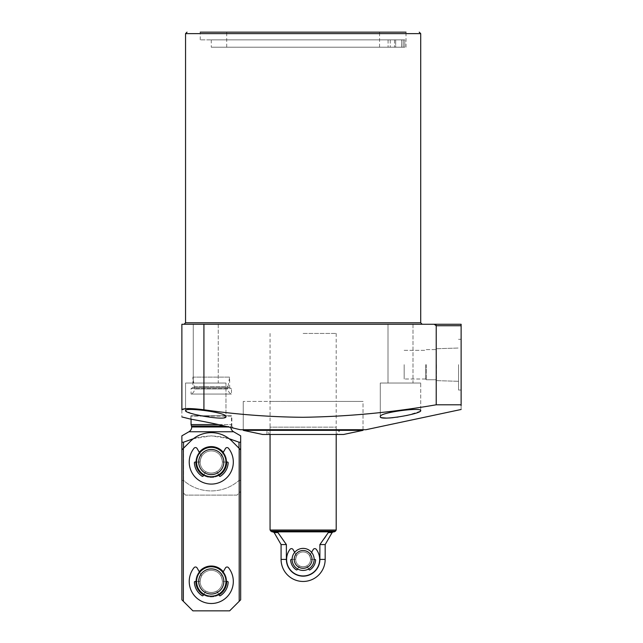 <?xml version="1.0" encoding="UTF-8"?>
<svg xmlns="http://www.w3.org/2000/svg" width="643" height="643" viewBox="0 0 643 643"><rect width="100%" height="100%" fill="white"/><g stroke="black" fill="none" stroke-linecap="round" stroke-linejoin="round"><path stroke-width="0.48" stroke-dasharray="3.21 2.41" d="M218.274 424.565L231.48 424.565L231.48 415.748L191.059 415.748L190.698 419.164C189.894 418.963 214.577 423.367 226.055 426.397L231.85 426.397L233.763 428.318L226.055 426.397L231.85 426.397L231.85 416.109L190.698 416.109L231.48 415.748L191.059 415.748L191.059 419.228M236.994 495.11L185.554 495.11L236.994 495.11L240.667 491.437L240.667 442.199L239.011 442.199L239.011 480.409L240.667 480.409L240.667 491.437M183.528 442.199L181.881 442.199L181.881 480.409L183.528 480.409C199.306 494.467 223.314 494.371 239.011 480.409C223.314 494.371 199.306 494.467 183.528 480.409L183.528 442.199C202.103 433.985 220.597 433.985 239.011 442.199M183.528 448.211L183.528 480.409L181.881 480.409L181.881 491.437L181.881 449.867L181.881 599.831L183.343 601.293L183.343 448.396L190.489 441.259A29.393 29.393 0 0 1 232.059 441.259L239.196 448.396L239.196 601.293L229.639 610.85L192.9 610.85L181.881 599.831L181.881 449.867L190.489 441.259A29.393 29.393 0 0 1 232.059 441.259L240.667 449.867L240.667 480.409L239.011 480.409L239.011 448.211M185.554 495.11L181.881 491.437M229.189 438.743L211.346 435.833L193.35 438.743M228.474 426.976L230.837 426.976A5.514 5.514 0 0 0 230.869 427.571M191.71 426.976L230.837 426.976L231.48 424.565L191.059 424.565M224.423 425.996L191.71 425.996M225.966 462.044A14.701 14.701 0 0 0 211.274 447.343A14.701 14.701 0 0 0 196.573 462.044A14.701 14.701 0 0 0 211.274 476.736A14.701 14.701 0 0 0 225.966 462.044A14.701 14.701 0 0 0 211.274 447.343A14.701 14.701 0 0 0 196.573 462.044A14.701 14.701 0 0 0 211.274 476.736A14.701 14.701 0 0 0 225.966 462.044A14.701 14.701 0 0 0 211.274 447.343A14.701 14.701 0 0 0 196.573 462.044A14.701 14.701 0 0 1 211.274 447.343A14.701 14.701 0 0 1 225.966 462.044A14.701 14.701 0 0 1 211.274 476.736A14.701 14.701 0 0 1 196.573 462.044A14.701 14.701 0 0 0 211.274 476.736A14.701 14.701 0 0 0 225.966 462.044A14.701 14.701 0 0 0 211.274 447.343A14.701 14.701 0 0 0 196.573 462.044A14.701 14.701 0 0 1 211.274 447.343A14.701 14.701 0 0 1 225.966 462.044A14.701 14.701 0 0 1 211.274 476.736A14.701 14.701 0 0 1 196.573 462.044A14.701 14.701 0 0 0 211.274 476.736A14.701 14.701 0 0 0 225.966 462.044L223.008 462.044A0.731 0.731 0 0 1 222.269 461.352A11.019 11.019 0 0 0 221.015 456.892A0.731 0.731 0 0 1 221.031 456.184A0.731 0.731 0 0 0 221.015 456.892A0.731 0.731 0 0 1 221.031 456.184L225.468 448.501A1.841 1.841 0 0 1 228.49 448.275A22.047 22.047 0 0 1 211.274 484.091A22.047 22.047 0 0 1 194.049 448.275A1.841 1.841 0 0 1 197.079 448.501L201.508 456.184A0.731 0.731 0 0 1 201.524 456.892A11.019 11.019 0 0 0 200.27 461.352A0.731 0.731 0 0 1 199.539 462.044L195.118 462.044A0.731 0.731 0 0 0 194.387 462.807A0.731 0.731 0 0 1 195.118 462.044A0.731 0.731 0 0 0 194.387 462.807A16.903 16.903 0 0 0 202.167 476.278A0.731 0.731 0 0 0 203.196 476.029L205.406 472.203A0.731 0.731 0 0 1 206.371 471.914A11.019 11.019 0 0 0 216.177 471.914A0.731 0.731 0 0 1 217.141 472.203L219.343 476.029A0.731 0.731 0 0 0 220.38 476.278A16.903 16.903 0 0 0 228.152 462.807A0.731 0.731 0 0 0 227.421 462.044L223.008 462.044A0.731 0.731 0 0 1 222.269 461.352A11.019 11.019 0 0 0 221.015 456.892A11.019 11.019 0 0 1 222.269 461.352A0.731 0.731 0 0 0 223.008 462.044L227.421 462.044A0.731 0.731 0 0 1 228.152 462.807A0.731 0.731 0 0 0 227.421 462.044L223.008 462.044A0.731 0.731 0 0 1 222.269 461.352A11.019 11.019 0 0 0 221.015 456.892A0.731 0.731 0 0 1 221.031 456.184L225.468 448.501A1.841 1.841 0 0 1 228.49 448.275A22.047 22.047 0 0 1 211.274 484.091A22.047 22.047 0 0 1 194.049 448.275A1.841 1.841 0 0 1 197.079 448.501L201.508 456.184A0.731 0.731 0 0 1 201.524 456.892A11.019 11.019 0 0 0 200.27 461.352A0.731 0.731 0 0 1 199.539 462.044L195.118 462.044L199.539 462.044A0.731 0.731 0 0 0 200.27 461.352A11.019 11.019 0 0 1 201.524 456.892A0.731 0.731 0 0 0 201.508 456.184L197.079 448.501A1.841 1.841 0 0 0 194.049 448.275A22.047 22.047 0 0 0 211.274 484.091A22.047 22.047 0 0 0 228.49 448.275A1.841 1.841 0 0 0 225.468 448.501L222.864 453.01M403.233 39.866L403.233 47.212L388.075 47.212L403.233 47.212L403.233 39.866L404.793 39.866L404.793 47.212L404.793 39.866L399.102 39.866L403.233 39.866M399.102 39.866L388.075 39.866L401.682 39.866L401.682 47.212L399.102 47.212L401.682 47.212L401.682 39.866L200.246 39.866L399.102 39.866M395.67 39.866L395.67 47.212L211.274 47.212L395.67 47.212L388.075 47.212L395.67 47.212L395.67 39.866L307.724 39.866L395.67 39.866M307.724 39.866L211.274 39.866L307.724 39.866M303.126 401.417L363.022 401.417L303.126 401.417M303.126 333.444L336.201 333.444L303.126 333.444M240.297 429.709L365.955 429.709M303.126 47.212L379.555 47.212L303.126 47.212M303.126 32.15L406.006 32.15L303.126 32.15M425.795 364.669L425.795 379L425.795 364.669M404.174 364.669L404.174 379L404.174 364.669M458.547 364.669L458.547 390.028L458.547 364.669M436.509 364.669L436.509 380.632L436.509 364.669M426.221 364.669L426.221 379.74L426.221 364.669M461.119 364.669L461.119 390.028L461.119 364.669M412.991 324.257L412.991 383.043L388.002 383.043L412.991 383.043L388.002 383.043L412.991 383.043L412.991 324.257L388.002 324.257L388.002 383.043L388.002 324.257L412.991 324.257M218.25 324.257L218.25 383.043L193.27 383.043L218.25 383.043L193.27 383.043L218.25 383.043L218.25 324.257L193.27 324.257L193.27 383.043L193.27 324.257L218.25 324.257M381.821 417.709L380.286 416.656L380.286 383.043L420.707 383.043L380.286 383.043L420.707 383.043L420.707 410.612L420.707 383.043L380.286 383.043L380.286 416.656C378.799 412.517 421.752 407.003 420.707 410.612M191.558 413.505L185.554 410.612L185.554 383.043L185.554 410.612C184.517 407.003 227.493 412.533 225.966 416.656L225.966 383.043L185.554 383.043L225.966 383.043L185.554 383.043L225.966 383.043L225.966 416.656L223.073 417.942L215.124 417.862L194.419 414.293M420.321 411.207L407.694 415.274M406.44 415.539L398.089 417.034M396.908 417.203L393.098 417.677M389.345 417.99L386.322 418.087M181.881 409.76C181.881 419.606 181.881 419.606 181.881 409.76L181.881 324.257L434.218 324.257L436.219 325.728L436.219 404.793C392.069 412.428 347.71 416.6 303.126 417.291C270.02 417.026 236.946 414.518 203.919 409.76L185.522 408.635M436.219 404.793L461.119 404.793L461.119 325.728L436.219 325.728M461.119 409.478L461.119 405.637M303.126 324.257L422.178 324.257L303.126 324.257M401.682 47.212L403.233 47.212L401.682 47.212M404.793 47.212L401.65 47.212L404.793 47.212M434.218 324.257L461.119 324.257M240.667 440.021L240.667 439.362M240.667 437.634L240.667 436.155M181.881 436.155L181.881 437.634M181.881 439.362L181.881 440.021M194.556 386.716L227.992 386.716L229.639 377.119L192.9 377.119L192.9 387.496L191.059 388.557L191.059 394.071L231.48 394.071L191.059 394.071A5.514 5.514 0 0 0 194.556 388.943L192.9 377.119L229.639 377.119L229.639 387.496L231.48 388.557L231.48 394.071A5.514 5.514 0 0 1 227.992 388.943L227.992 386.716L194.556 386.716M191.059 388.557L231.48 388.557L191.059 388.557M192.9 387.496L229.639 387.496L192.9 387.496M336.201 333.444L336.201 401.417L270.06 401.417L336.201 401.417L336.201 434.483L270.06 434.483L336.201 434.483L336.201 427.137L303.126 427.137L336.201 427.137M270.06 333.444L270.06 434.483L270.06 427.137L303.126 427.137L270.06 427.137M363.022 429.709L363.022 401.417L243.239 401.417L363.022 401.417L363.022 429.709M243.239 429.709L243.239 401.417L243.239 429.709M266.933 434.483L266.933 430.079L339.319 430.079L266.933 430.079L269.481 434.483L336.771 434.483L339.319 430.079L339.319 434.483L266.933 434.483L339.319 434.483M336.771 434.483L269.481 434.483M343.547 434.483L262.714 434.483M363.022 430.344L243.239 430.344M292.107 559.41A11.019 11.019 0 0 1 303.126 548.391A11.019 11.019 0 0 1 314.154 559.41A11.019 11.019 0 0 1 303.126 570.429A11.019 11.019 0 0 1 292.107 559.41A11.019 11.019 0 0 1 303.126 548.391A11.019 11.019 0 0 1 314.154 559.41A11.019 11.019 0 0 1 303.126 570.429A11.019 11.019 0 0 1 292.107 559.41L295.081 559.41A0.731 0.731 0 0 0 295.812 558.743A7.346 7.346 0 0 1 296.519 556.195A0.731 0.731 0 0 0 296.495 555.504A0.731 0.731 0 0 1 296.519 556.195A0.731 0.731 0 0 0 296.495 555.504L293.055 549.548A1.841 1.841 0 0 0 290.009 549.347A16.533 16.533 0 0 0 303.126 575.943A16.533 16.533 0 0 0 316.252 549.347A1.841 1.841 0 0 0 313.197 549.548L309.757 555.504A0.731 0.731 0 0 0 309.733 556.195A7.346 7.346 0 0 1 310.448 558.743A0.731 0.731 0 0 0 311.18 559.41L314.154 559.41M270.06 530.017L336.201 530.017M271.973 531.849L334.288 531.849M281.079 544.581L286.376 544.581L286.376 559.41A16.75 16.75 0 0 0 303.126 576.16A16.75 16.75 0 0 0 319.884 559.41L319.884 544.581L325.173 544.581M277.31 532.042L286.376 544.581M319.884 544.581L324.185 538.649M325.551 536.68L328.308 532.589L329.763 531.849L333.371 531.849L272.889 531.849L329.763 531.849M303.126 550.512A8.898 8.898 0 0 1 312.032 559.41A8.898 8.898 0 0 1 303.126 568.308A8.898 8.898 0 0 1 294.229 559.41A8.898 8.898 0 0 1 303.126 550.512M303.126 548.391A11.019 11.019 0 0 1 314.154 559.41A11.019 11.019 0 0 1 303.126 570.429A11.019 11.019 0 0 1 292.107 559.41A11.019 11.019 0 0 1 303.126 548.391A11.019 11.019 0 0 1 314.154 559.41A11.019 11.019 0 0 1 303.126 570.429A11.019 11.019 0 0 1 292.107 559.41A11.019 11.019 0 0 1 303.126 548.391A11.019 11.019 0 0 1 314.154 559.41A11.019 11.019 0 0 1 303.126 570.429A11.019 11.019 0 0 1 292.107 559.41A11.019 11.019 0 0 1 303.126 548.391A11.019 11.019 0 0 1 314.154 559.41A11.019 11.019 0 0 1 303.126 570.429A11.019 11.019 0 0 1 292.107 559.41A11.019 11.019 0 0 1 303.126 548.391A11.019 11.019 0 0 1 314.154 559.41A11.019 11.019 0 0 1 303.126 570.429A11.019 11.019 0 0 1 292.107 559.41A11.019 11.019 0 0 1 303.126 548.391M303.126 551.967A7.443 7.443 0 0 1 310.569 559.41A7.443 7.443 0 0 1 303.126 566.853A7.443 7.443 0 0 1 295.692 559.41A7.443 7.443 0 0 1 303.126 551.967A7.443 7.443 0 0 1 310.569 559.41A7.443 7.443 0 0 1 303.126 566.853A7.443 7.443 0 0 1 295.692 559.41A7.443 7.443 0 0 1 303.126 551.967A7.443 7.443 0 0 1 310.569 559.41A7.443 7.443 0 0 1 303.126 566.853A7.443 7.443 0 0 1 295.692 559.41A7.443 7.443 0 0 1 303.126 551.967A7.443 7.443 0 0 1 310.569 559.41A7.443 7.443 0 0 1 303.126 566.853A7.443 7.443 0 0 1 295.692 559.41A7.443 7.443 0 0 1 303.126 551.967M211.274 447.343A14.701 14.701 0 0 1 225.966 462.044A14.701 14.701 0 0 1 211.274 476.736A14.701 14.701 0 0 1 196.573 462.044A14.701 14.701 0 0 1 211.274 447.343A14.701 14.701 0 0 1 225.966 462.044A14.701 14.701 0 0 1 211.274 476.736A14.701 14.701 0 0 1 196.573 462.044A14.701 14.701 0 0 1 211.274 447.343A14.701 14.701 0 0 1 225.966 462.044A14.701 14.701 0 0 1 211.274 476.736A14.701 14.701 0 0 1 196.573 462.044A14.701 14.701 0 0 1 211.274 447.343A14.701 14.701 0 0 1 225.966 462.044A14.701 14.701 0 0 1 211.274 476.736A14.701 14.701 0 0 1 196.573 462.044A14.701 14.701 0 0 1 211.274 447.343A14.701 14.701 0 0 1 225.966 462.044A14.701 14.701 0 0 1 211.274 476.736A14.701 14.701 0 0 1 196.573 462.044A14.701 14.701 0 0 1 211.274 447.343M211.274 450.928A11.116 11.116 0 0 1 222.39 462.044A11.116 11.116 0 0 1 211.274 473.16A11.116 11.116 0 0 1 200.158 462.044A11.116 11.116 0 0 1 211.274 450.928A11.116 11.116 0 0 1 222.39 462.044A11.116 11.116 0 0 1 211.274 473.16A11.116 11.116 0 0 1 200.158 462.044A11.116 11.116 0 0 1 211.274 450.928A11.116 11.116 0 0 1 222.39 462.044A11.116 11.116 0 0 1 211.274 473.16A11.116 11.116 0 0 1 200.158 462.044A11.116 11.116 0 0 1 211.274 450.928A11.116 11.116 0 0 1 222.39 462.044A11.116 11.116 0 0 1 211.274 473.16A11.116 11.116 0 0 1 200.158 462.044A11.116 11.116 0 0 1 211.274 450.928M211.274 449.465A12.579 12.579 0 0 1 223.844 462.044A12.579 12.579 0 0 1 211.274 474.614A12.579 12.579 0 0 1 198.695 462.044A12.579 12.579 0 0 1 211.274 449.465M211.274 566.756A14.701 14.701 0 0 1 225.966 581.457A14.701 14.701 0 0 1 211.274 596.149A14.701 14.701 0 0 1 196.573 581.457A14.701 14.701 0 0 1 211.274 566.756A14.701 14.701 0 0 1 225.966 581.457A14.701 14.701 0 0 1 211.274 596.149A14.701 14.701 0 0 1 196.573 581.457A14.701 14.701 0 0 1 211.274 566.756A14.701 14.701 0 0 1 225.966 581.457A14.701 14.701 0 0 1 211.274 596.149A14.701 14.701 0 0 1 196.573 581.457A14.701 14.701 0 0 1 211.274 566.756A14.701 14.701 0 0 1 225.966 581.457A14.701 14.701 0 0 1 211.274 596.149A14.701 14.701 0 0 1 196.573 581.457A14.701 14.701 0 0 1 211.274 566.756A14.701 14.701 0 0 1 225.966 581.457A14.701 14.701 0 0 1 211.274 596.149A14.701 14.701 0 0 1 196.573 581.457A14.701 14.701 0 0 1 211.274 566.756M211.274 570.341A11.116 11.116 0 0 1 222.39 581.457A11.116 11.116 0 0 1 211.274 592.573A11.116 11.116 0 0 1 200.158 581.457A11.116 11.116 0 0 1 211.274 570.341A11.116 11.116 0 0 1 222.39 581.457A11.116 11.116 0 0 1 211.274 592.573A11.116 11.116 0 0 1 200.158 581.457A11.116 11.116 0 0 1 211.274 570.341A11.116 11.116 0 0 1 222.39 581.457A11.116 11.116 0 0 1 211.274 592.573A11.116 11.116 0 0 1 200.158 581.457A11.116 11.116 0 0 1 211.274 570.341A11.116 11.116 0 0 1 222.39 581.457A11.116 11.116 0 0 1 211.274 592.573A11.116 11.116 0 0 1 200.158 581.457A11.116 11.116 0 0 1 211.274 570.341M211.274 568.878A12.579 12.579 0 0 1 223.844 581.457A12.579 12.579 0 0 1 211.274 594.028A12.579 12.579 0 0 1 198.695 581.457A12.579 12.579 0 0 1 211.274 568.878M223.258 571.74A15.432 15.432 0 0 1 226.706 581.457A15.432 15.432 0 0 0 211.274 566.025A15.432 15.432 0 0 0 195.842 581.457A15.432 15.432 0 0 1 211.274 566.025A15.432 15.432 0 0 1 226.706 581.457A15.432 15.432 0 0 1 211.274 596.889A15.432 15.432 0 0 1 195.842 581.457A15.432 15.432 0 0 0 211.274 596.889A15.432 15.432 0 0 0 226.706 581.457A15.432 15.432 0 0 0 211.274 566.025A15.432 15.432 0 0 0 195.842 581.457A15.432 15.432 0 0 1 199.282 571.74M196.573 581.457A14.701 14.701 0 0 1 211.274 566.756A14.701 14.701 0 0 1 225.966 581.457A14.701 14.701 0 0 0 211.274 566.756A14.701 14.701 0 0 0 196.573 581.457A14.701 14.701 0 0 0 211.274 596.149A14.701 14.701 0 0 0 225.966 581.457A14.701 14.701 0 0 1 211.274 596.149A14.701 14.701 0 0 1 196.573 581.457A14.701 14.701 0 0 1 211.274 566.756A14.701 14.701 0 0 1 225.966 581.457A14.701 14.701 0 0 0 211.274 566.756A14.701 14.701 0 0 0 196.573 581.457A14.701 14.701 0 0 0 211.274 596.149A14.701 14.701 0 0 0 225.966 581.457A14.701 14.701 0 0 1 211.274 596.149A14.701 14.701 0 0 1 196.573 581.457L195.118 581.457A0.731 0.731 0 0 0 194.387 582.22A16.903 16.903 0 0 0 202.167 595.691A0.731 0.731 0 0 0 203.196 595.442L205.406 591.616A0.731 0.731 0 0 1 206.371 591.327A11.019 11.019 0 0 0 216.177 591.327A0.731 0.731 0 0 1 217.141 591.616L218.62 594.18M223.258 452.326A15.432 15.432 0 0 1 226.706 462.044A15.432 15.432 0 0 0 211.274 446.612A15.432 15.432 0 0 0 195.842 462.044A15.432 15.432 0 0 1 211.274 446.612A15.432 15.432 0 0 1 226.706 462.044A15.432 15.432 0 0 1 211.274 477.476A15.432 15.432 0 0 1 195.842 462.044A15.432 15.432 0 0 0 211.274 477.476A15.432 15.432 0 0 0 226.706 462.044A15.432 15.432 0 0 0 211.274 446.612A15.432 15.432 0 0 0 195.842 462.044A15.432 15.432 0 0 1 199.282 452.326M239.196 601.293L240.667 599.831L240.667 449.867L240.667 599.831L229.639 610.85L192.9 610.85L183.343 601.293L183.343 448.396L183.343 601.293L192.9 610.85L229.639 610.85L239.196 601.293L239.196 448.396L239.196 601.293L240.667 599.831L240.667 449.867L232.059 441.259A29.393 29.393 0 0 0 190.489 441.259L181.881 449.867L181.881 599.831L183.343 601.293M195.842 462.044A15.432 15.432 0 0 0 211.274 477.476A15.432 15.432 0 0 0 226.706 462.044M195.842 581.457A15.432 15.432 0 0 0 211.274 596.889A15.432 15.432 0 0 0 226.706 581.457M218.99 475.402A15.432 15.432 0 0 1 203.558 475.402M218.99 594.823A15.432 15.432 0 0 1 203.558 594.823M183.343 448.396L181.881 449.867M240.667 449.867L239.196 448.396M311.59 552.337L309.757 555.504A0.731 0.731 0 0 0 309.733 556.195A7.346 7.346 0 0 1 310.448 558.743A0.731 0.731 0 0 0 311.18 559.41L314.861 559.41A0.731 0.731 0 0 1 315.6 560.19A0.731 0.731 0 0 0 314.861 559.41A0.731 0.731 0 0 1 315.6 560.19A12.49 12.49 0 0 1 310.039 569.819A0.731 0.731 0 0 1 308.994 569.569L307.153 566.379A0.731 0.731 0 0 0 306.213 566.081A7.346 7.346 0 0 1 300.048 566.081A0.731 0.731 0 0 0 299.108 566.379L297.259 569.569A0.731 0.731 0 0 1 296.222 569.819A12.49 12.49 0 0 1 290.66 560.19A0.731 0.731 0 0 1 291.392 559.41L295.081 559.41A0.731 0.731 0 0 0 295.812 558.743A7.346 7.346 0 0 1 296.519 556.195A7.346 7.346 0 0 0 295.812 558.743A0.731 0.731 0 0 1 295.081 559.41L291.392 559.41A0.731 0.731 0 0 0 290.66 560.19A12.49 12.49 0 0 0 296.222 569.819A0.731 0.731 0 0 0 297.259 569.569L297.621 568.959M308.64 568.959L307.153 566.379A0.731 0.731 0 0 0 306.213 566.081A7.346 7.346 0 0 1 300.048 566.081A0.731 0.731 0 0 0 299.108 566.379A0.731 0.731 0 0 1 300.048 566.081A7.346 7.346 0 0 0 306.213 566.081A0.731 0.731 0 0 1 307.153 566.379L308.994 569.569A0.731 0.731 0 0 0 310.039 569.819A12.49 12.49 0 0 0 315.6 560.19A12.49 12.49 0 0 1 310.039 569.819A0.731 0.731 0 0 1 308.994 569.569L307.153 566.379A0.731 0.731 0 0 0 306.213 566.081A7.346 7.346 0 0 1 300.048 566.081A0.731 0.731 0 0 0 299.108 566.379L297.259 569.569A0.731 0.731 0 0 1 296.222 569.819A12.49 12.49 0 0 1 290.66 560.19A0.731 0.731 0 0 1 291.392 559.41L295.081 559.41A0.731 0.731 0 0 0 295.812 558.743A7.346 7.346 0 0 1 296.519 556.195A0.731 0.731 0 0 0 296.495 555.504L294.671 552.337M290.009 549.347A1.841 1.841 0 0 1 293.055 549.548L296.495 555.504L293.055 549.548A1.841 1.841 0 0 0 290.009 549.347A16.533 16.533 0 0 0 303.126 575.943A16.533 16.533 0 0 0 316.252 549.347A1.841 1.841 0 0 0 313.197 549.548L309.757 555.504A0.731 0.731 0 0 0 309.733 556.195A7.346 7.346 0 0 1 310.448 558.743A0.731 0.731 0 0 0 311.18 559.41L314.861 559.41L311.18 559.41A0.731 0.731 0 0 1 310.448 558.743A7.346 7.346 0 0 0 309.733 556.195A0.731 0.731 0 0 1 309.757 555.504L313.197 549.548A1.841 1.841 0 0 1 316.252 549.347A16.533 16.533 0 0 1 303.126 575.943A16.533 16.533 0 0 1 290.009 549.347M199.676 572.423L197.079 567.922A1.841 1.841 0 0 0 194.049 567.689A1.841 1.841 0 0 1 197.079 567.922A1.841 1.841 0 0 0 194.049 567.689A22.047 22.047 0 0 0 189.227 581.457A22.047 22.047 0 0 1 194.049 567.689A22.047 22.047 0 0 0 211.274 603.504A22.047 22.047 0 0 0 233.321 581.457A22.047 22.047 0 0 1 211.274 603.504A22.047 22.047 0 0 1 189.227 581.457A22.047 22.047 0 0 0 211.274 603.504A22.047 22.047 0 0 0 228.49 567.689A22.047 22.047 0 0 1 233.321 581.457A22.047 22.047 0 0 0 228.49 567.689A1.841 1.841 0 0 0 225.468 567.922A1.841 1.841 0 0 1 228.49 567.689A1.841 1.841 0 0 0 225.468 567.922L221.031 575.598A0.731 0.731 0 0 0 220.935 575.967A0.731 0.731 0 0 1 221.031 575.598A0.731 0.731 0 0 0 221.015 576.305A0.731 0.731 0 0 1 221.031 575.598L222.864 572.423M201.524 576.305A11.019 11.019 0 0 0 200.27 580.766A0.731 0.731 0 0 1 199.539 581.457A0.731 0.731 0 0 0 200.27 580.766A0.731 0.731 0 0 1 199.539 581.457L195.118 581.457A0.731 0.731 0 0 0 194.387 582.22A0.731 0.731 0 0 1 195.118 581.457L199.539 581.457A0.731 0.731 0 0 0 200.27 580.766A11.019 11.019 0 0 1 201.524 576.305A0.731 0.731 0 0 0 201.508 575.598A0.731 0.731 0 0 1 201.524 576.305A11.019 11.019 0 0 0 200.27 580.766A11.019 11.019 0 0 1 201.524 576.305A0.731 0.731 0 0 0 201.508 575.598A0.731 0.731 0 0 1 201.524 576.305M203.919 594.18L205.406 591.616A0.731 0.731 0 0 1 206.371 591.327A11.019 11.019 0 0 0 216.177 591.327A0.731 0.731 0 0 1 217.141 591.616L219.343 595.442A0.731 0.731 0 0 0 220.38 595.691A16.903 16.903 0 0 0 228.152 582.22A0.731 0.731 0 0 0 227.421 581.457L223.008 581.457A0.731 0.731 0 0 1 222.269 580.766A11.019 11.019 0 0 0 221.015 576.305A0.731 0.731 0 0 1 220.935 575.967A0.731 0.731 0 0 0 221.015 576.305A11.019 11.019 0 0 1 222.269 580.766A0.731 0.731 0 0 0 223.008 581.457A0.731 0.731 0 0 1 222.269 580.766A11.019 11.019 0 0 0 221.015 576.305A11.019 11.019 0 0 1 222.269 580.766A0.731 0.731 0 0 0 223.008 581.457L225.966 581.457M217.141 591.616A0.731 0.731 0 0 0 216.177 591.327A11.019 11.019 0 0 1 206.371 591.327A0.731 0.731 0 0 0 205.406 591.616L203.196 595.442L205.406 591.616A0.731 0.731 0 0 1 206.371 591.327A11.019 11.019 0 0 0 216.177 591.327A0.731 0.731 0 0 1 217.141 591.616L219.343 595.442A0.731 0.731 0 0 0 220.38 595.691A16.903 16.903 0 0 0 228.152 582.22A0.731 0.731 0 0 0 227.421 581.457L223.008 581.457L227.421 581.457A0.731 0.731 0 0 1 228.152 582.22A16.903 16.903 0 0 1 220.38 595.691A0.731 0.731 0 0 1 219.343 595.442L217.141 591.616M197.079 567.922L201.508 575.598L197.079 567.922M194.387 582.22A16.903 16.903 0 0 0 202.167 595.691A0.731 0.731 0 0 0 203.196 595.442A0.731 0.731 0 0 1 202.167 595.691A16.903 16.903 0 0 1 194.387 582.22M218.62 474.767L217.141 472.203A0.731 0.731 0 0 0 216.177 471.914A11.019 11.019 0 0 1 206.371 471.914A0.731 0.731 0 0 0 205.406 472.203L203.196 476.029A0.731 0.731 0 0 1 202.167 476.278A16.903 16.903 0 0 1 194.387 462.807A16.903 16.903 0 0 0 202.167 476.278A0.731 0.731 0 0 0 203.196 476.029L205.406 472.203A0.731 0.731 0 0 1 206.371 471.914A11.019 11.019 0 0 0 216.177 471.914A0.731 0.731 0 0 1 217.141 472.203L219.343 476.029A0.731 0.731 0 0 0 220.38 476.278A16.903 16.903 0 0 0 228.152 462.807A16.903 16.903 0 0 1 220.38 476.278A0.731 0.731 0 0 1 219.343 476.029L217.141 472.203A0.731 0.731 0 0 0 216.177 471.914A11.019 11.019 0 0 1 206.371 471.914A0.731 0.731 0 0 0 205.406 472.203L203.919 474.767M199.676 453.01L201.508 456.184A0.731 0.731 0 0 1 201.524 456.892A11.019 11.019 0 0 0 200.27 461.352A0.731 0.731 0 0 1 199.539 462.044L196.573 462.044M233.594 431.75L188.954 431.75M401.65 47.212L401.65 39.866L401.65 47.212M185.554 322.786L420.707 322.786M185.554 33.621L420.707 33.621M203.919 324.257L203.919 409.76M390.253 39.866L390.253 47.212L390.253 39.866M194.556 388.943L227.992 388.943L194.556 388.943M270.695 531.118L335.558 531.118M281.079 559.41L286.376 559.41M319.884 559.41L325.173 559.41M274.159 532.589L277.953 532.589M328.308 532.589L332.101 532.589M394.505 39.866L394.505 47.212L394.505 39.866M211.274 39.866L211.274 47.212M379.555 47.212L379.555 32.15M404.174 350.347L425.795 350.347L426.221 349.607L436.509 349.607L426.221 349.607L425.795 350.347L404.174 350.347M436.509 348.715L458.547 348.032L436.509 348.715M458.547 339.319L461.119 339.319L458.547 339.319M200.246 39.866L200.246 32.15M406.006 47.212L406.006 32.15M458.547 390.028L461.119 390.028L458.547 390.028M425.795 379L426.221 379.74L436.509 379.74L426.221 379.74L425.795 379L404.174 379L425.795 379M436.509 380.632L458.547 381.315L436.509 380.632M226.706 47.212L226.706 32.15M388.075 39.866L388.075 47.212L388.075 39.866"/><path stroke-width="0.96" d="M181.881 449.867L183.343 448.396L183.343 601.293L181.881 599.831L181.881 435.833L188.954 431.75A5.514 5.514 0 0 0 191.71 426.976L191.059 424.565L218.274 424.565M191.059 424.565L191.059 419.228L181.881 416.945M181.881 440.021L181.881 442.199L183.528 442.199L183.528 448.211M239.011 448.211L239.011 442.199L229.189 438.743M193.35 438.743L183.528 442.199M239.011 442.199L240.667 442.199L240.667 440.021M230.869 427.571A5.514 5.514 0 0 0 233.594 431.75L240.667 435.833L240.667 599.831L229.639 610.85L192.9 610.85L183.343 601.293M191.71 425.996L224.423 425.996M461.119 409.478L365.955 429.709L240.297 429.709L226.055 426.397C214.569 423.367 189.894 418.955 190.698 419.164M380.286 416.656C379.266 421.31 422.13 413.714 420.707 410.612C421.752 407.003 378.775 412.525 380.286 416.656M185.554 410.612C184.171 413.722 226.987 421.31 225.966 416.656C227.477 412.525 184.525 407.003 185.554 410.612M420.707 410.62L420.321 411.207M407.694 415.274L406.44 415.539M398.089 417.034L396.908 417.203M393.098 417.677L389.345 417.99M386.322 418.087L381.821 417.709M461.119 405.637L461.119 404.793C461.119 410.981 461.119 410.981 461.119 404.793L436.219 404.793L436.219 325.728L434.218 324.257L181.881 324.257L181.881 409.76C183.175 408.16 190.521 408.16 203.919 409.76C236.946 414.518 270.02 417.026 303.126 417.291C347.71 416.6 392.069 412.428 436.219 404.793M406.006 32.15L303.126 32.15L406.006 32.15M200.246 32.15L303.126 32.15L200.246 32.15M436.018 325.077L436.219 325.728L461.119 325.728L461.119 324.257L434.218 324.257M461.119 324.257L461.119 404.793M181.881 409.76C181.881 419.606 181.881 419.606 181.881 409.76L185.522 408.635M194.419 414.293L191.558 413.505M240.667 439.362L240.667 437.634M181.881 437.634L181.881 439.362M363.022 430.344L343.547 434.483L262.714 434.483L243.239 430.344L363.022 430.344L363.022 429.709M243.239 430.344L243.239 429.709M336.201 434.483L336.201 530.017L270.06 530.017L271.973 531.849L334.288 531.849L335.558 531.118L270.695 531.118M303.126 576.16A16.75 16.75 0 0 1 286.376 559.41L286.376 544.581L281.079 544.581L281.079 559.41A22.047 22.047 0 0 0 303.126 581.457A22.047 22.047 0 0 0 325.173 559.41L319.884 559.41A16.75 16.75 0 0 1 303.126 576.16M325.173 559.41L325.173 544.581L319.884 544.581L319.884 559.41M286.376 544.581L277.953 532.589L276.498 531.849L277.31 532.042M324.185 538.649L325.551 536.68M329.763 531.849L328.308 532.589L319.884 544.581M303.126 548.391A11.019 11.019 0 0 1 314.154 559.41A11.019 11.019 0 0 1 303.126 570.429A11.019 11.019 0 0 1 292.107 559.41A11.019 11.019 0 0 1 303.126 548.391M303.126 550.512A8.898 8.898 0 0 1 312.032 559.41A8.898 8.898 0 0 1 303.126 568.308A8.898 8.898 0 0 1 294.229 559.41A8.898 8.898 0 0 1 303.126 550.512M211.274 449.465A12.579 12.579 0 0 1 223.844 462.044A12.579 12.579 0 0 1 211.274 474.614A12.579 12.579 0 0 1 198.695 462.044A12.579 12.579 0 0 1 211.274 449.465M211.274 447.343A14.701 14.701 0 0 1 225.966 462.044A14.701 14.701 0 0 1 211.274 476.736A14.701 14.701 0 0 1 196.573 462.044A14.701 14.701 0 0 1 211.274 447.343M211.274 568.878A12.579 12.579 0 0 1 223.844 581.457A12.579 12.579 0 0 1 211.274 594.028A12.579 12.579 0 0 1 198.695 581.457A12.579 12.579 0 0 1 211.274 568.878M211.274 566.756A14.701 14.701 0 0 1 225.966 581.457A14.701 14.701 0 0 1 211.274 596.149A14.701 14.701 0 0 1 196.573 581.457A14.701 14.701 0 0 1 211.274 566.756M199.282 571.74A15.432 15.432 0 0 1 223.258 571.74M199.282 452.326A15.432 15.432 0 0 1 223.258 452.326M226.706 462.044A15.432 15.432 0 0 1 218.99 475.402M203.558 475.402A15.432 15.432 0 0 1 195.842 462.044M226.706 581.457A15.432 15.432 0 0 1 218.99 594.823M203.558 594.823A15.432 15.432 0 0 1 195.842 581.457M239.196 601.293L239.196 448.396L240.667 449.867M183.343 448.396L190.489 441.259A29.393 29.393 0 0 1 232.059 441.259L239.196 448.396M314.154 559.41L314.861 559.41A0.731 0.731 0 0 1 315.6 560.19A12.49 12.49 0 0 1 310.039 569.819A0.731 0.731 0 0 1 308.994 569.569L308.64 568.959M294.671 552.337L293.055 549.548A1.841 1.841 0 0 0 290.009 549.347A16.533 16.533 0 0 0 303.126 575.943A16.533 16.533 0 0 0 316.252 549.347A1.841 1.841 0 0 0 313.197 549.548L311.59 552.337M297.621 568.959L297.259 569.569A0.731 0.731 0 0 1 296.222 569.819A12.49 12.49 0 0 1 290.66 560.19A0.731 0.731 0 0 1 291.392 559.41L292.107 559.41M203.919 594.18L203.196 595.442A0.731 0.731 0 0 1 202.167 595.691A16.903 16.903 0 0 1 194.387 582.22A0.731 0.731 0 0 1 195.118 581.457L196.573 581.457M222.864 572.423L225.468 567.922A1.841 1.841 0 0 1 228.49 567.689A22.047 22.047 0 0 1 211.274 603.504A22.047 22.047 0 0 1 194.049 567.689A1.841 1.841 0 0 1 197.079 567.922L199.676 572.423M218.62 594.18L219.343 595.442A0.731 0.731 0 0 0 220.38 595.691A16.903 16.903 0 0 0 228.152 582.22A0.731 0.731 0 0 0 227.421 581.457L225.966 581.457M203.919 474.767L203.196 476.029A0.731 0.731 0 0 1 202.167 476.278A16.903 16.903 0 0 1 194.387 462.807A0.731 0.731 0 0 1 195.118 462.044L196.573 462.044M222.864 453.01L225.468 448.501A1.841 1.841 0 0 1 228.49 448.275A22.047 22.047 0 0 1 211.274 484.091A22.047 22.047 0 0 1 194.049 448.275A1.841 1.841 0 0 1 197.079 448.501L199.676 453.01M218.62 474.767L219.343 476.029A0.731 0.731 0 0 0 220.38 476.278A16.903 16.903 0 0 0 228.152 462.807A0.731 0.731 0 0 0 227.421 462.044L225.966 462.044M188.954 431.75L233.594 431.75M191.71 426.976L228.474 426.976M187.025 32.15L185.554 33.621L420.707 33.621L420.707 322.786L185.554 322.786L184.083 324.257M203.919 324.257L203.919 409.76M286.376 559.41L281.079 559.41M277.953 532.589L274.159 532.589L272.889 531.849M325.173 544.581L332.101 532.589L328.308 532.589M420.707 33.621L419.236 32.15M185.554 33.621L185.554 322.786M420.707 322.786L422.178 324.257M335.558 531.118L336.201 530.017M281.079 544.581L274.159 532.589M332.101 532.589L333.371 531.849M270.06 434.483L270.06 530.017"/></g></svg>
